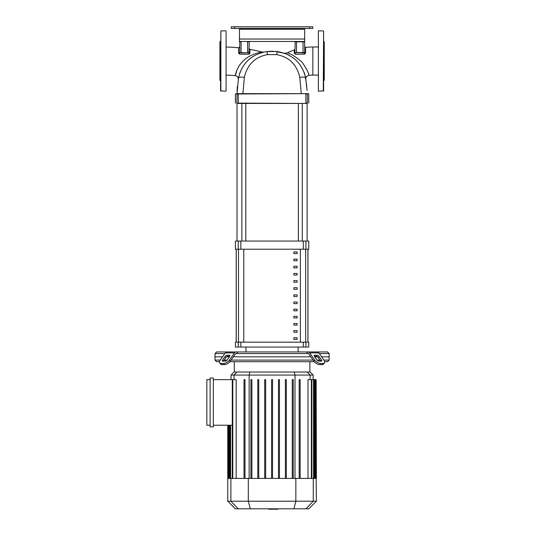 <?xml version="1.0" encoding="UTF-8"?>
<svg xmlns="http://www.w3.org/2000/svg" width="536" height="536" viewBox="0 0 536 536"><rect width="100%" height="100%" fill="white"/><g stroke="black" fill="none" stroke-linecap="round" stroke-linejoin="round"><path stroke-width="0.8" d="M307.905 249.213L307.905 342.162M236.249 342.162L236.249 249.213M293.855 316.32L293.855 317.955L297.118 317.955L297.118 316.32L293.855 316.32M293.855 323.469L293.855 325.104L297.118 325.104L297.118 323.469L293.855 323.469M293.855 266.271L293.855 267.906L297.118 267.906L297.118 266.271L293.855 266.271M293.855 280.576L293.855 282.204L297.118 282.204L297.118 280.576L293.855 280.576M293.855 330.618L293.855 332.253L297.118 332.253L297.118 330.618L293.855 330.618M293.855 309.172L293.855 310.8L297.118 310.8L297.118 309.172L293.855 309.172M293.855 302.023L293.855 303.651L297.118 303.651L297.118 302.023L293.855 302.023M293.855 273.427L293.855 275.055L297.118 275.055L297.118 273.427L293.855 273.427M297.118 289.353L297.118 287.725L293.855 287.725L293.855 289.353L297.118 289.353M293.855 259.123L293.855 260.757L297.118 260.757L297.118 259.123L293.855 259.123M297.118 296.502L297.118 294.874L293.855 294.874L293.855 296.502L297.118 296.502M293.855 251.974L293.855 253.608L297.118 253.608L297.118 251.974L293.855 251.974M293.855 337.767L293.855 339.402L297.118 339.402L297.118 337.767L293.855 337.767M309.58 26.8L309.58 28.428L312.843 28.428L312.843 26.8L231.311 26.8L231.311 28.428L234.574 28.428L234.574 26.8M309.58 28.428L234.574 28.428M231.311 28.428L231.311 26.8L231.311 28.428M239.465 39.028L239.465 41.473L304.689 41.473L304.689 39.028L239.465 39.028L239.465 29.245L304.689 29.245L304.689 28.428M239.465 28.428L239.465 29.245M304.689 29.245L304.689 39.028M286.894 53.024A58.933 58.933 0 0 1 294.344 49.982L294.304 53.171L295.41 54.237L304.435 54.143L305.574 53.051L305.607 47.449A58.933 58.933 0 0 1 312.843 47.001L312.843 75.08A30.854 30.854 0 0 0 308.642 75.368C309.332 74.102 307.141 69.687 302.063 62.136C294.519 55.885 289.46 52.85 286.894 53.024L284.388 53.178L285.454 53.567M236.952 70.008L235.338 75.677C235.063 76.079 236.745 66.263 244.081 60.193C249.81 54.444 260.583 52.052 262.097 52.052A152.639 152.639 0 0 0 249.923 49.366L249.247 48.568M238.252 79.341C238.326 77.378 237.354 76.159 235.338 75.677A124.56 124.56 0 0 0 226.091 75.114L226.091 79.79M238.594 53.071L239.739 54.156L239.793 41.473L239.465 41.801L241.093 41.801L241.093 52.89L247.619 52.89L239.465 52.562A0.817 0.509 0 0 1 238.594 53.071L238.567 47.784A152.639 152.639 0 0 0 226.091 47.034L226.091 42.297M249.394 54.082L248.831 54.223L249.957 53.151L249.923 49.366M249.937 51.389L249.957 53.151A0.817 0.596 180 0 1 249.247 52.562L248.831 54.223L239.739 54.156M237.1 103.441L307.054 103.441M235.391 103.113L235.391 93.981L307.054 93.653L237.1 93.653L242.888 93.653L244.369 77.305C247.351 64.494 255.069 56.93 267.511 54.618L276.643 54.618C289.085 56.93 296.797 64.494 299.778 77.305A8.154 1.755 -10.7 0 1 305.654 77.894C305.895 79.181 305.895 79.181 305.654 77.894L305.473 76.996M308.441 93.653L307.054 93.653L308.441 93.653M238.292 103.441L236.771 103.113L237.1 93.653L235.391 93.981M301.259 93.653L307.135 93.653L301.259 93.653L299.778 77.305M305.064 75.335L305.661 77.894C302.09 63.02 292.609 54.237 277.219 51.543L266.935 51.543C251.538 54.237 242.064 63.02 238.493 77.894C238.205 79.496 238.205 79.496 238.493 77.894L237.019 93.653L242.888 93.653M247.619 52.89L249.247 52.562L247.619 52.562L247.619 41.801L249.247 41.801L248.925 52.89M239.793 41.473L248.925 41.473M294.331 51.342L294.304 53.171A0.817 0.623 180 0 0 294.907 52.562L304.361 52.89L304.435 54.143L302.887 54.149M299.336 54.19L298.753 54.196M295.41 54.237L294.907 52.562L295.229 41.473L294.907 41.801L304.689 41.801L304.689 52.562A0.817 0.489 180 0 0 305.574 53.051M294.331 51.148L294.907 49.205M303.061 41.473L303.061 52.89L304.689 52.562L294.907 52.562M284.824 53.332L284.388 53.178M287.859 54.618L289.561 55.51M296.354 60.581L296.696 60.916M298.9 63.362L299.624 64.28M303.979 72.059L304.703 74.102M275.169 51.362L285.232 53.486M296.234 60.468L297.004 61.238M304.153 72.514L304.656 73.961M305.085 75.422L306.827 86.443M244.369 77.305A8.154 1.755 10.7 0 0 238.493 77.894L239.813 73.03M246.259 62.183L247.672 60.709M252.255 56.957L252.979 56.474M259.873 53.138L262.848 52.267M245.816 62.692L245.267 63.349M240.389 71.529L238.755 76.661M237.073 90.551L237.321 86.47M246.547 61.868L247.505 60.87M256.014 59.007L252.912 61.506M267.511 54.618L266.935 51.543L270.546 51.282M271.095 51.268L273.427 51.282M294.096 64.628L291.772 62.015M307.074 90.51L305.654 77.894M237.019 241.059L237.019 103.441M307.135 241.059L307.135 103.441M298.371 103.441L298.371 241.059M302.284 103.441L302.284 241.059M296.937 251.974L297.118 252.476M298.163 351.944L298.163 347.053M245.984 351.944L245.984 347.053M303.302 347.053L308.763 347.053L308.763 342.162L235.391 342.162L235.391 347.053L303.302 347.053L303.302 342.162M307.952 249.213L307.952 342.162M236.202 249.213L236.202 342.162M303.302 249.213L308.763 249.213L308.763 241.059L235.391 241.059L235.391 249.213L303.302 249.213L303.302 241.059M228.537 351.944L216.638 351.944L215.003 353.572L215.003 356.835L222.494 356.835L215.003 356.835L215.003 360.098L216.638 361.726L219.492 361.726M319.349 353.572L329.151 353.572L329.151 356.835L321.654 356.835L329.151 356.835L329.151 360.098L327.516 361.726L324.662 361.726M314.739 355.207L317.044 355.207A1.628 0.817 -144.7 0 1 319.014 356.36L321.6 360.018A1.628 0.817 -144.7 0 1 321.774 360.956A1.628 0.817 -144.7 0 1 321.258 361.17L318.954 361.17A1.628 0.817 -144.7 0 1 316.984 360.018L314.398 356.36A1.628 0.817 -144.7 0 1 314.223 355.415A1.628 0.817 -144.7 0 1 314.739 355.207L314.197 355.971M321.6 360.018L320.783 361.17L318.196 357.512A1.628 0.817 35.3 0 0 316.227 356.36L314.398 356.36M313.868 361.17A4.891 2.446 35.3 0 0 319.771 364.627L322.076 364.627A4.891 2.446 35.3 0 0 323.623 363.991L324.441 362.839A4.891 2.446 -144.7 0 0 323.905 360.018L318.873 352.902A3.263 2.305 -90 0 0 317.245 351.944L308.019 351.944A3.263 2.305 90 0 1 309.647 352.902L314.679 360.018L313.868 361.17L308.837 354.055A1.628 1.152 -90 0 0 308.019 353.572L306.398 351.944L327.516 351.944L329.151 353.572M319.771 364.627L320.588 363.475A4.891 2.446 -144.7 0 1 314.679 360.018M320.588 363.475L322.893 363.475L322.076 364.627M324.441 362.839A4.891 2.446 -144.7 0 1 322.893 363.475M229.475 360.018L234.507 352.902A3.263 2.305 -90 0 1 236.135 351.944L226.909 351.944A3.263 2.305 90 0 0 225.281 352.902L220.249 360.018A4.891 2.446 144.7 0 0 219.713 362.839L220.53 363.991A4.891 2.446 -35.3 0 0 222.078 364.627L224.383 364.627A4.891 2.446 -35.3 0 0 230.286 361.17L229.475 360.018A4.891 2.446 144.7 0 1 223.566 363.475L224.383 364.627M236.135 351.944L237.756 351.944L236.597 353.572L307.557 353.572M306.398 351.944L237.756 351.944M215.003 353.572L224.805 353.572M227.11 355.207L229.415 355.207A1.628 0.817 144.7 0 1 229.931 355.415A1.628 0.817 144.7 0 1 229.75 356.36L227.927 356.36A1.628 0.817 -35.3 0 0 225.958 357.512L223.371 361.17L222.554 360.018L225.14 356.36A1.628 0.817 144.7 0 1 227.11 355.207L227.927 356.36M229.75 356.36L227.164 360.018A1.628 0.817 144.7 0 1 225.2 361.17L222.896 361.17A1.628 0.817 144.7 0 1 222.38 360.956A1.628 0.817 144.7 0 1 222.554 360.018M236.597 353.572L236.135 353.572A1.628 1.152 90 0 0 235.317 354.055L230.286 361.17M222.078 364.627L221.261 363.475A4.891 2.446 144.7 0 1 219.713 362.839L220.53 363.991M221.261 363.475L223.566 363.475M226.654 356.835L229.415 356.835L226.654 356.835M233.354 356.835L310.8 356.835L233.354 356.835M314.739 356.835L317.5 356.835L314.739 356.835M309.875 372.031L309.875 361.726M234.279 372.031L234.279 361.726M329.151 360.098L323.958 360.098M320.026 360.098L317.044 360.098M313.104 360.098L231.043 360.098M227.103 360.098L224.128 360.098M220.189 360.098L215.003 360.098M229.85 361.726L314.304 361.726M210.112 378.001L213.375 378.001L213.375 426.857L210.112 426.857L210.112 378.001M213.375 379.629L236.155 379.629L236.155 478.413M210.112 425.222L206.849 425.222L206.849 379.629L210.112 379.629M232.289 425.222L213.375 425.222M231.016 375.073L313.138 375.073L310.096 372.031L234.058 372.031L231.016 375.073L231.016 379.629M307.999 478.413L307.999 379.629L316.14 379.629L316.14 478.413L227.76 478.413L227.76 425.222M316.394 501.207L227.76 501.207L235.358 508.811L308.796 508.811L316.394 501.207L316.133 478.413M316.394 478.413L316.14 379.629M250.902 478.413L250.902 379.629L251.88 379.629L251.88 478.413M244.007 478.413L244.007 379.629L244.986 379.629L244.986 478.413M264.69 478.413L264.69 379.629L265.668 379.629L265.668 478.413M257.796 478.413L257.796 379.629L258.774 379.629L258.774 478.413M271.585 478.413L271.585 379.629L272.563 379.629L272.563 478.413M292.267 478.413L292.267 379.629L293.246 379.629L293.246 478.413M299.162 478.413L299.162 379.629L300.14 379.629L300.14 478.413M278.479 478.413L278.479 379.629L279.457 379.629L279.457 478.413M285.373 478.413L285.373 379.629L286.351 379.629L286.351 478.413M277.943 508.811L277.943 509.2L268.697 509.2L268.697 508.811M275.94 509.2L275.94 508.811M268.777 509.2L268.777 508.811L268.771 509.2M318.384 91.207L318.384 30.874L318.384 91.207L323.603 90.886L323.603 31.202L323.275 91.207M323.603 41.151L324.253 41.801L324.253 80.286L323.603 80.936M226.091 36.1L226.091 85.988M220.872 91.207L220.872 30.874L220.551 90.886L225.77 91.207M220.551 41.151L219.894 41.801L219.894 80.286L220.551 80.936M220.551 66.993L220.551 73.191M226.091 31.202L226.091 90.886M238.5 342.162L238.5 249.213M305.654 249.213L305.654 342.162M300.381 342.162L300.381 249.213M243.773 249.213L243.773 342.162M305.862 103.441L238.265 103.113L238.265 93.981M307.383 103.113L305.889 103.113L305.889 93.981L307.383 93.981L307.383 103.113M296.535 52.89L296.535 41.473M276.643 54.618L277.219 51.543M305.922 347.053L305.922 342.162M305.922 249.213L305.922 241.059M240.852 249.213L240.852 241.059M238.232 241.059L238.232 249.213M238.232 342.162L238.232 347.053M240.852 347.053L240.852 342.162M316.227 356.36L317.044 355.207M318.196 357.512L319.014 356.36M309.647 352.902L318.873 352.902M229.957 355.971L229.415 355.207M225.958 357.512L225.14 356.36M225.281 352.902L234.507 352.902M234.031 379.629L234.031 375.073L236.966 372.031M249.146 478.413L249.146 375.073L249.937 372.031M295.001 478.413L295.001 375.073L294.217 372.031M310.123 379.629L310.123 375.073L307.188 372.031M313.54 478.413L313.54 379.629M311.376 478.413L311.376 379.629M315.65 478.413L315.65 379.629M314.86 478.413L314.86 379.629M229.287 478.413L229.287 425.222M228.504 478.413L228.504 425.222M232.778 478.413L232.778 379.629M230.614 478.413L230.614 425.222M238.219 508.811L230.882 501.207L230.882 478.413M250.272 508.811L248.309 501.207L248.309 478.413M293.882 508.811L295.845 501.207L295.845 478.413M313.272 478.413L313.272 501.207L305.935 508.811M318.062 75.08L312.843 75.08M308.763 103.113L308.763 93.981M238.567 47.784L239.465 46.974M305.607 47.449L304.689 46.639M308.642 75.368C306.471 76.273 305.547 77.512 305.862 79.073M262.097 52.052L263.612 52.086M318.062 47.001L312.843 47.001M245.783 241.059L245.783 103.441M241.87 241.059L241.87 103.441M313.138 379.629L313.138 375.073M314.029 379.629L314.029 478.413M311.865 379.629L311.865 478.413M315.349 379.629L315.349 478.413M228.798 478.413L228.798 425.222M228.014 478.413L228.014 425.222M232.289 478.413L232.289 379.629M230.125 478.413L230.125 425.222M227.76 501.207L227.76 478.413M323.275 30.874L318.384 30.874M220.872 30.874L225.77 30.874"/></g></svg>
